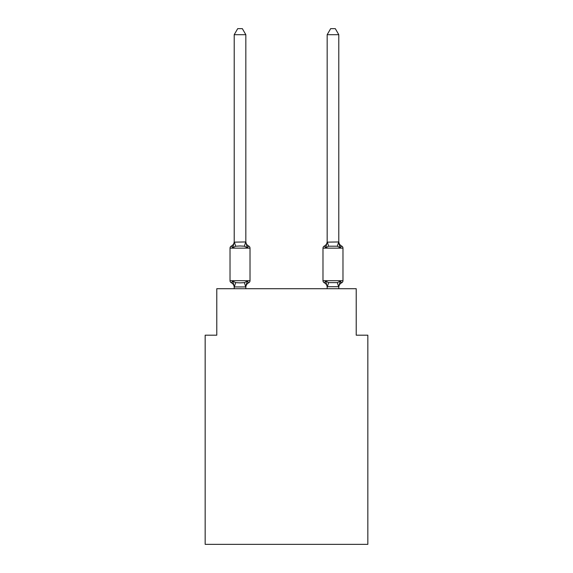 <?xml version="1.0" encoding="UTF-8"?>
<svg xmlns="http://www.w3.org/2000/svg" width="573" height="573" viewBox="0 0 573 573"><rect width="100%" height="100%" fill="white"/><g stroke="black" fill="none" stroke-linecap="round" stroke-linejoin="round"><path stroke-width="0.86" d="M367.837 544.35L367.837 335.191L356.22 335.191L356.22 288.706L216.78 288.706L216.78 335.191L205.163 335.191L205.163 544.35L367.837 544.35M338.793 287.374L338.793 287.374A5.114 5.114 0 0 1 341.666 282.783A2.321 2.321 0 0 0 342.976 280.691A2.321 2.321 0 0 1 341.666 282.783A2.321 2.321 0 0 0 342.976 280.691A2.321 2.321 0 0 1 341.666 282.783A2.321 2.321 0 0 0 342.976 280.691A2.321 2.321 0 0 1 341.666 282.783L340.24 281.142L341.666 282.783A2.321 2.321 0 0 0 342.976 280.691A2.321 2.321 0 0 1 341.666 282.783L340.24 281.142L341.666 282.783A2.321 2.321 0 0 0 342.976 280.691A2.321 2.321 0 0 1 341.666 282.783L340.24 281.142L341.666 282.783A2.321 2.321 0 0 0 342.976 280.691A2.321 2.321 0 0 1 341.666 282.783A2.321 2.321 0 0 0 342.976 280.691A2.321 2.321 0 0 1 341.666 282.783L340.24 281.142L341.666 282.783A2.321 2.321 0 0 0 342.976 280.691A2.321 2.321 0 0 1 341.666 282.783A2.321 2.321 0 0 0 342.976 280.691A2.321 2.321 0 0 1 341.666 282.783L340.24 281.142L341.666 282.783A2.321 2.321 0 0 0 342.976 280.691A2.321 2.321 0 0 1 341.666 282.783A2.321 2.321 0 0 0 342.976 280.691A2.321 2.321 0 0 1 341.666 282.783L340.24 281.142L341.666 282.783A2.321 2.321 0 0 0 342.976 280.691A2.321 2.321 0 0 1 341.666 282.783A2.321 2.321 0 0 0 342.976 280.691A2.321 2.321 0 0 1 341.666 282.783L340.24 281.142L341.666 282.783A2.321 2.321 0 0 0 342.976 280.691A2.321 2.321 0 0 1 341.666 282.783A2.321 2.321 0 0 0 342.976 280.691A2.321 2.321 0 0 1 341.666 282.783L340.24 281.142L341.666 282.783A2.321 2.321 0 0 0 342.976 280.691A2.321 2.321 0 0 1 341.666 282.783A2.321 2.321 0 0 0 342.976 280.691A2.321 2.321 0 0 1 341.666 282.783L340.942 282.417M326.259 245.86L325.715 247.701L324.297 246.061L325.715 247.701L326.259 245.86L325.715 247.701L326.259 245.86L325.715 247.701L326.259 245.86L325.715 247.701L326.259 245.86L325.715 247.701L326.259 245.86L325.715 247.701L326.259 245.86L325.715 247.701L326.259 245.86L325.715 247.701L326.259 245.86L325.715 247.701L328.623 246.204L337.339 246.204L340.24 247.701L341.666 246.061A2.321 2.321 0 0 1 342.976 248.152A2.321 2.321 0 0 0 341.666 246.061L340.24 247.701L339.03 243.905L340.24 247.701L341.666 246.061A2.321 2.321 0 0 1 342.976 248.152A2.321 2.321 0 0 0 341.666 246.061L340.24 247.701L339.03 243.905L340.24 247.701L341.666 246.061A2.321 2.321 0 0 1 342.976 248.152A2.321 2.321 0 0 0 341.666 246.061L340.24 247.701L339.03 243.905L340.24 247.701L341.666 246.061A2.321 2.321 0 0 1 342.976 248.152A2.321 2.321 0 0 0 341.666 246.061L340.24 247.701L339.03 243.905L340.24 247.701L341.666 246.061A2.321 2.321 0 0 1 342.976 248.152A2.321 2.321 0 0 0 341.666 246.061A2.321 2.321 0 0 1 342.976 248.152A2.321 2.321 0 0 0 341.666 246.061A2.321 2.321 0 0 1 342.976 248.152A2.321 2.321 0 0 0 341.666 246.061A2.321 2.321 0 0 1 342.976 248.152A2.321 2.321 0 0 0 341.666 246.061L340.24 247.701L339.03 243.905L340.24 247.701L341.666 246.061L340.24 247.701L339.03 243.905L340.24 247.701L341.666 246.061L340.24 247.701L341.666 246.061L340.24 247.701L339.03 243.905L340.24 247.701L341.666 246.061L340.24 247.701L341.666 246.061L340.24 247.701L339.03 243.905L340.24 247.701L341.666 246.061A2.321 2.321 0 0 1 342.976 248.152A2.321 2.321 0 0 0 341.666 246.061L340.24 247.701L341.666 246.061A5.114 5.114 0 0 1 338.793 241.469M338.793 241.942L338.793 34.695L327.169 34.695L327.169 242.15L325.715 247.701L324.297 246.061A5.114 5.114 0 0 0 327.169 241.469L327.169 242.15L338.793 241.942L340.24 247.701L339.03 243.905M338.793 288.706L338.793 286.693L327.169 286.693L327.169 287.374A5.114 5.114 0 0 0 324.297 282.783A5.114 5.114 0 0 1 327.169 287.374A5.114 5.114 0 0 0 324.297 282.783A5.114 5.114 0 0 1 327.169 287.374A5.114 5.114 0 0 0 324.297 282.783A5.114 5.114 0 0 1 327.169 287.374A5.114 5.114 0 0 0 324.297 282.783A5.114 5.114 0 0 1 327.169 287.374A5.114 5.114 0 0 0 324.297 282.783A5.114 5.114 0 0 1 327.169 287.374A5.114 5.114 0 0 0 324.297 282.783A5.114 5.114 0 0 1 327.169 287.374A5.114 5.114 0 0 0 324.297 282.783A5.114 5.114 0 0 1 327.169 287.374A5.114 5.114 0 0 0 324.297 282.783L325.715 281.142L324.297 282.783A5.114 5.114 0 0 1 327.169 287.374A5.114 5.114 0 0 0 324.297 282.783L325.715 281.142L324.297 282.783A2.321 2.321 0 0 1 322.986 280.691A2.321 2.321 0 0 0 324.297 282.783L325.715 281.142L324.297 282.783A2.321 2.321 0 0 1 322.986 280.691L342.976 280.691L342.976 248.152L322.986 248.152L322.986 280.691M325.715 247.701L324.297 246.061A2.321 2.321 0 0 0 322.986 248.152M245.831 287.374A5.114 5.114 0 0 1 248.703 282.783L247.285 281.142L248.703 282.783L247.285 281.142L248.703 282.783L247.285 281.142L248.703 282.783L247.285 281.142L248.703 282.783L247.285 281.142L248.703 282.783L247.285 281.142L248.703 282.783L247.285 281.142L248.703 282.783L247.285 281.142L248.703 282.783L247.285 281.142L245.738 286.93L234.3 286.93L232.76 281.142L231.334 282.783A2.321 2.321 0 0 1 230.024 280.691A2.321 2.321 0 0 0 231.334 282.783A2.321 2.321 0 0 1 230.024 280.691A2.321 2.321 0 0 0 231.334 282.783A2.321 2.321 0 0 1 230.024 280.691A2.321 2.321 0 0 0 231.334 282.783A2.321 2.321 0 0 1 230.024 280.691A2.321 2.321 0 0 0 231.334 282.783A2.321 2.321 0 0 1 230.024 280.691A2.321 2.321 0 0 0 231.334 282.783A2.321 2.321 0 0 1 230.024 280.691A2.321 2.321 0 0 0 231.334 282.783A2.321 2.321 0 0 1 230.024 280.691A2.321 2.321 0 0 0 231.334 282.783A2.321 2.321 0 0 1 230.024 280.691A2.321 2.321 0 0 0 231.334 282.783A2.321 2.321 0 0 1 230.024 280.691A2.321 2.321 0 0 0 231.334 282.783A2.321 2.321 0 0 1 230.024 280.691A2.321 2.321 0 0 0 231.334 282.783A2.321 2.321 0 0 1 230.024 280.691A2.321 2.321 0 0 0 231.334 282.783A2.321 2.321 0 0 1 230.024 280.691A2.321 2.321 0 0 0 231.334 282.783A2.321 2.321 0 0 1 230.024 280.691A2.321 2.321 0 0 0 231.334 282.783A2.321 2.321 0 0 1 230.024 280.691A2.321 2.321 0 0 0 231.334 282.783A2.321 2.321 0 0 1 230.024 280.691A2.321 2.321 0 0 0 231.334 282.783A2.321 2.321 0 0 1 230.024 280.691A2.321 2.321 0 0 0 231.334 282.783A2.321 2.321 0 0 1 230.024 280.691A2.321 2.321 0 0 0 231.334 282.783L232.76 281.142L231.334 282.783L232.76 281.142L231.334 282.783L232.76 281.142L231.334 282.783L232.76 281.142L231.334 282.783L232.76 281.142L231.334 282.783L232.76 281.142L231.334 282.783L232.76 281.142L231.334 282.783L232.76 281.142L231.334 282.783L232.76 281.142L235.661 282.639L240.023 282.876L244.377 282.639L247.285 281.142L248.703 282.783A2.321 2.321 0 0 0 250.014 280.691L250.014 248.152A2.321 2.321 0 0 0 248.703 246.061A2.321 2.321 0 0 1 250.014 248.152A2.321 2.321 0 0 0 248.703 246.061A2.321 2.321 0 0 1 250.014 248.152A2.321 2.321 0 0 0 248.703 246.061A2.321 2.321 0 0 1 250.014 248.152A2.321 2.321 0 0 0 248.703 246.061A2.321 2.321 0 0 1 250.014 248.152A2.321 2.321 0 0 0 248.703 246.061A2.321 2.321 0 0 1 250.014 248.152A2.321 2.321 0 0 0 248.703 246.061A2.321 2.321 0 0 1 250.014 248.152A2.321 2.321 0 0 0 248.703 246.061A2.321 2.321 0 0 1 250.014 248.152A2.321 2.321 0 0 0 248.703 246.061A2.321 2.321 0 0 1 250.014 248.152A2.321 2.321 0 0 0 248.703 246.061A2.321 2.321 0 0 1 250.014 248.152A2.321 2.321 0 0 0 248.703 246.061A2.321 2.321 0 0 1 250.014 248.152A2.321 2.321 0 0 0 248.703 246.061A2.321 2.321 0 0 1 250.014 248.152A2.321 2.321 0 0 0 248.703 246.061A2.321 2.321 0 0 1 250.014 248.152A2.321 2.321 0 0 0 248.703 246.061A2.321 2.321 0 0 1 250.014 248.152A2.321 2.321 0 0 0 248.703 246.061A2.321 2.321 0 0 1 250.014 248.152A2.321 2.321 0 0 0 248.703 246.061A2.321 2.321 0 0 1 250.014 248.152A2.321 2.321 0 0 0 248.703 246.061A2.321 2.321 0 0 1 250.014 248.152A2.321 2.321 0 0 0 248.703 246.061A2.321 2.321 0 0 1 250.014 248.152L230.024 248.152A2.321 2.321 0 0 1 231.334 246.061L232.76 247.701L231.334 246.061A5.114 5.114 0 0 0 234.207 241.469L234.207 242.15L245.831 241.942L247.285 247.701L248.703 246.061L247.285 247.701L248.703 246.061L247.285 247.701L248.703 246.061L247.285 247.701L248.703 246.061L247.285 247.701L248.703 246.061L247.285 247.701L248.703 246.061L247.285 247.701L248.703 246.061L247.285 247.701L248.703 246.061L247.285 247.701L248.703 246.061L247.285 247.701L244.377 246.204L240.023 245.975L235.661 246.204L232.76 247.701L231.334 246.061L232.76 247.701L231.334 246.061L232.76 247.701L231.334 246.061L232.76 247.701L231.334 246.061L232.76 247.701L231.334 246.061L232.76 247.701L231.334 246.061L232.76 247.701L231.334 246.061L232.76 247.701L231.334 246.061L232.76 247.701L234.207 242.15L234.207 34.695L237.695 28.65L242.343 28.65L245.831 34.695L245.831 241.942M234.207 288.706L234.207 287.374A5.114 5.114 0 0 0 231.334 282.783M245.831 286.693L246.376 283.957M327.169 288.706L327.169 286.693L325.715 281.142L328.623 282.639L337.339 282.639L340.24 281.142L341.666 282.783L340.24 281.142L338.7 286.93L337.339 282.639M230.024 248.152L230.024 280.691L250.014 280.691M245.831 34.695L234.207 34.695M245.831 288.706L245.831 286.901M245.831 241.469A5.114 5.114 0 0 0 248.703 246.061M325.715 281.142L324.297 282.783M327.169 34.695L330.657 28.65L335.305 28.65L338.793 34.695M235.661 282.639L234.3 286.93M244.377 282.639L245.738 286.93M234.3 241.913L235.661 246.204M245.738 241.913L244.377 246.204M327.262 286.93L328.623 282.639M337.339 246.204L338.7 241.913M328.623 246.204L327.262 241.913"/></g></svg>
